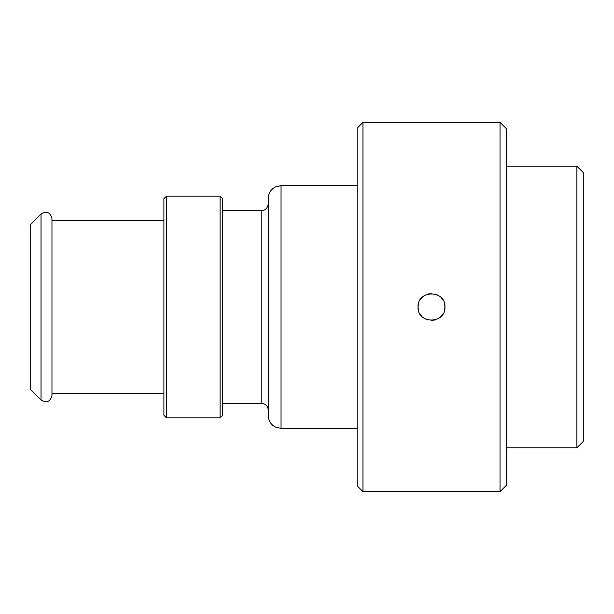 <?xml version="1.0" encoding="UTF-8"?>
<svg xmlns="http://www.w3.org/2000/svg" width="614" height="614" viewBox="0 0 614 614"><rect width="100%" height="100%" fill="white"/><g stroke="black" fill="none" stroke-linecap="round" stroke-linejoin="round"><path stroke-width="0.92" d="M362.958 491.661L357.839 486.534L357.839 127.466L362.958 122.34L500.034 122.34L500.034 491.661L362.958 491.661L362.958 122.34M357.839 183.379L357.839 430.621M268.226 415.571L268.226 198.429C268.318 194.331 269.945 190.977 273.107 188.375L275.402 186.925L281.043 185.62L281.043 428.38L275.402 427.075L273.107 425.625C269.945 423.023 268.318 419.669 268.226 415.571M220.111 196.188L220.111 417.812L222.675 415.248L222.675 198.752L220.111 196.188L166.455 196.188L166.455 417.812L163.9 415.248L163.9 198.752L166.455 196.188M41.031 214.017L30.7 224.348L30.7 389.652L41.031 399.983L41.031 214.017C46.664 210.74 50.302 212.252 51.967 218.546L51.967 395.454L51.967 393.467L163.9 393.467M576.891 447.783L583.3 441.382L583.3 172.618L576.891 166.217L576.891 447.783L506.435 447.783L506.435 166.217L576.891 166.217M500.034 491.661L506.435 485.26L506.435 128.74L500.034 122.34M418.502 303.539L418.05 307C417.182 289.67 445.802 289.647 444.95 307C445.81 324.33 417.19 324.353 418.05 307L418.502 310.461M419.846 313.716L421.979 316.509M424.773 318.651L428.019 319.994M431.504 320.454L434.988 319.994M438.235 318.643L440.814 316.701M441.029 316.486L443.154 313.708M444.498 310.461L444.95 307L444.498 303.539M443.154 300.284L441.013 297.491M438.227 295.349L434.973 294.006M431.488 293.546L428.012 294.006M424.758 295.357L421.995 297.475M421.841 297.637L419.838 300.292M268.226 204.101C267.19 210.671 261.733 210.779 261.825 210.51L261.825 403.49L222.675 403.49M357.839 185.62L281.043 185.62M357.839 428.38L281.043 428.38M261.825 210.51L222.675 210.51M261.825 403.49C265.716 403.874 267.85 406.007 268.226 409.899M163.9 220.533L51.967 220.533M41.031 399.983C46.664 403.26 50.302 401.748 51.967 395.454M220.111 417.812L166.455 417.812"/></g></svg>
